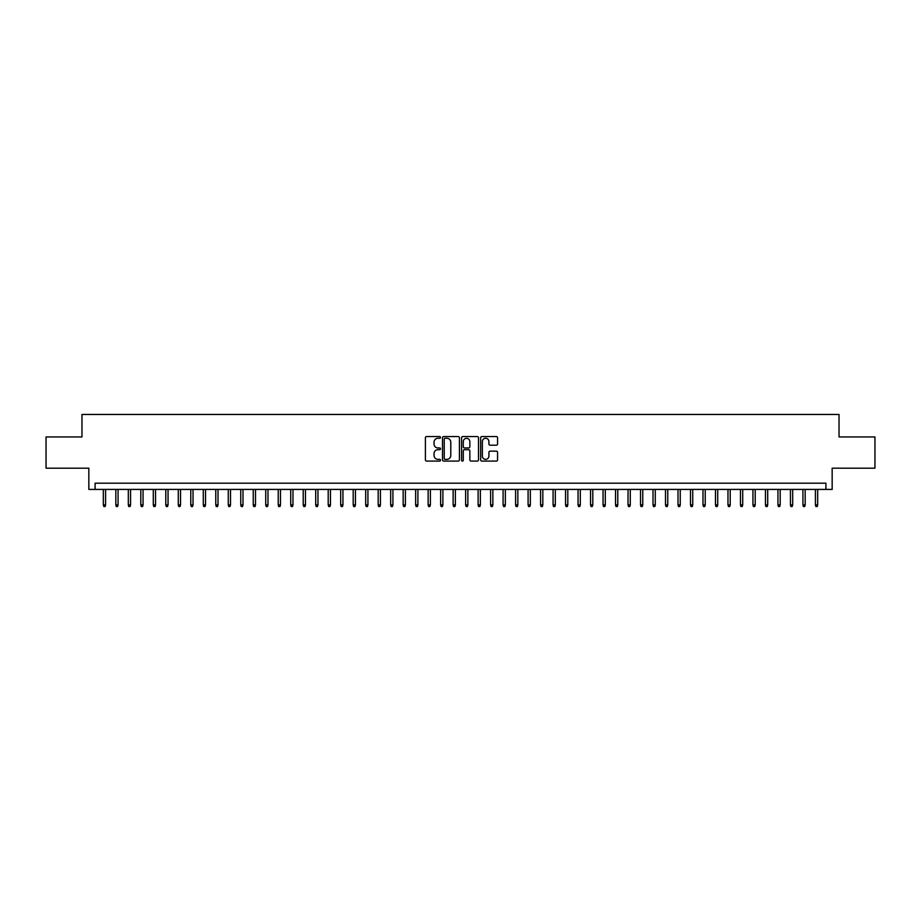<?xml version="1.0" encoding="UTF-8"?>
<svg xmlns="http://www.w3.org/2000/svg" width="921" height="921" viewBox="0 0 921 921"><rect width="100%" height="100%" fill="white"/><g stroke="black" fill="none" stroke-linecap="round" stroke-linejoin="round"><path stroke-width="1.38" d="M440.514 437.417A0.863 0.863 0 0 0 439.651 436.554L426.63 436.554A1.232 1.232 0 0 0 425.398 437.786L425.398 459.855A1.232 1.232 0 0 0 426.63 461.087L439.651 461.087A0.863 0.863 0 0 0 440.514 460.224A0.863 0.863 0 0 0 439.651 459.36L437.97 459.36A3.926 3.926 0 0 1 434.044 455.446L434.044 453.604A3.926 3.926 0 0 1 437.97 449.678L439.651 449.678A0.863 0.863 0 0 0 440.514 448.815A0.863 0.863 0 0 0 439.651 447.963L437.97 447.963A3.926 3.926 0 0 1 434.044 444.037L434.044 442.195A3.926 3.926 0 0 1 437.97 438.269L439.651 438.269A0.863 0.863 0 0 0 440.514 437.417M496.338 445.2A1.232 1.232 0 0 0 497.559 443.98L497.559 437.786A1.232 1.232 0 0 0 496.338 436.554L481.867 436.554A1.232 1.232 0 0 0 480.647 437.786L480.647 459.855A1.232 1.232 0 0 0 481.867 461.087L496.338 461.087A1.232 1.232 0 0 0 497.559 459.855L497.559 452.372A1.232 1.232 0 0 0 496.338 451.152L490.145 451.152A1.232 1.232 0 0 0 488.913 452.372L488.913 456.079A3.281 3.281 0 0 1 485.643 459.36A3.281 3.281 0 0 1 482.362 456.079L482.362 441.55A3.281 3.281 0 0 1 485.643 438.269A3.281 3.281 0 0 1 488.913 441.55L488.913 443.98A1.232 1.232 0 0 0 490.145 445.2L496.338 445.2M825.918 489.419L832.158 489.419L832.158 468.179L874.95 468.179L874.95 436.945L839.031 436.945L839.031 414.462L81.969 414.462L81.969 436.945L46.05 436.945L46.05 468.179L88.842 468.179L88.842 489.419L825.918 489.419L825.918 483.18L95.082 483.18L95.082 489.419M459.429 437.786A1.232 1.232 0 0 0 458.198 436.554L443.726 436.554A1.232 1.232 0 0 0 442.506 437.786L442.506 459.855A1.232 1.232 0 0 0 443.726 461.087L458.198 461.087A1.232 1.232 0 0 0 459.429 459.855L459.429 437.786M462.803 436.554L477.274 436.554A1.232 1.232 0 0 1 478.494 437.786L478.494 459.855A1.232 1.232 0 0 1 477.274 461.087L471.08 461.087A1.232 1.232 0 0 1 469.848 459.855L469.848 450.899A1.232 1.232 0 0 0 468.628 449.678L464.518 449.678A1.232 1.232 0 0 0 463.286 450.899L463.286 460.224A0.863 0.863 0 0 1 462.434 461.087A0.863 0.863 0 0 1 461.571 460.224L461.571 437.786A1.232 1.232 0 0 1 462.803 436.554M445.085 438.269A0.863 0.863 0 0 0 444.221 439.133L444.221 458.508A0.863 0.863 0 0 0 445.085 459.36L446.858 459.36A3.926 3.926 0 0 0 450.783 455.446L450.783 442.195A3.926 3.926 0 0 0 446.858 438.269L445.085 438.269M469.848 441.62A3.281 3.281 0 0 0 466.567 438.338A3.281 3.281 0 0 0 463.286 441.62L463.286 446.731A1.232 1.232 0 0 0 464.518 447.963L468.628 447.963A1.232 1.232 0 0 0 469.848 446.731L469.848 441.62M105.581 504.915L105.075 506.538L103.831 506.538L103.325 504.915L105.581 504.915L105.581 489.419M103.325 504.915L103.325 489.419M118.072 504.915L117.577 506.538L116.322 506.538L115.827 504.915L118.072 504.915L118.072 489.419M115.827 504.915L115.827 489.419M130.563 504.915L130.068 506.538L128.813 506.538L128.318 504.915L130.563 504.915L130.563 489.419M128.318 504.915L128.318 489.419M143.054 504.915L142.559 506.538L141.304 506.538L140.809 504.915L143.054 504.915L143.054 489.419M140.809 504.915L140.809 489.419M155.545 504.915L155.05 506.538L153.795 506.538L153.3 504.915L155.545 504.915L155.545 489.419M153.3 504.915L153.3 489.419M168.048 504.915L167.541 506.538L166.298 506.538L165.792 504.915L168.048 504.915L168.048 489.419M165.792 504.915L165.792 489.419M180.539 504.915L180.032 506.538L178.789 506.538L178.283 504.915L180.539 504.915L180.539 489.419M178.283 504.915L178.283 489.419M193.03 504.915L192.524 506.538L191.28 506.538L190.785 504.915L193.03 504.915L193.03 489.419M190.785 504.915L190.785 489.419M205.521 504.915L205.026 506.538L203.771 506.538L203.276 504.915L205.521 504.915L205.521 489.419M203.276 504.915L203.276 489.419M218.012 504.915L217.517 506.538L216.262 506.538L215.767 504.915L218.012 504.915L218.012 489.419M215.767 504.915L215.767 489.419M230.503 504.915L230.008 506.538L228.753 506.538L228.258 504.915L230.503 504.915L230.503 489.419M228.258 504.915L228.258 489.419M242.994 504.915L242.499 506.538L241.256 506.538L240.749 504.915L242.994 504.915L242.994 489.419M240.749 504.915L240.749 489.419M255.497 504.915L254.99 506.538L253.747 506.538L253.24 504.915L255.497 504.915L255.497 489.419M253.24 504.915L253.24 489.419M267.988 504.915L267.481 506.538L266.238 506.538L265.732 504.915L267.988 504.915L267.988 489.419M265.732 504.915L265.732 489.419M280.479 504.915L279.984 506.538L278.729 506.538L278.234 504.915L280.479 504.915L280.479 489.419M278.234 504.915L278.234 489.419M292.97 504.915L292.475 506.538L291.22 506.538L290.725 504.915L292.97 504.915L292.97 489.419M290.725 504.915L290.725 489.419M305.461 504.915L304.966 506.538L303.711 506.538L303.216 504.915L305.461 504.915L305.461 489.419M303.216 504.915L303.216 489.419M317.952 504.915L317.457 506.538L316.202 506.538L315.707 504.915L317.952 504.915L317.952 489.419M315.707 504.915L315.707 489.419M330.455 504.915L329.948 506.538L328.705 506.538L328.198 504.915L330.455 504.915L330.455 489.419M328.198 504.915L328.198 489.419M342.946 504.915L342.439 506.538L341.196 506.538L340.689 504.915L342.946 504.915L342.946 489.419M340.689 504.915L340.689 489.419M355.437 504.915L354.93 506.538L353.687 506.538L353.192 504.915L355.437 504.915L355.437 489.419M353.192 504.915L353.192 489.419M367.928 504.915L367.433 506.538L366.178 506.538L365.683 504.915L367.928 504.915L367.928 489.419M365.683 504.915L365.683 489.419M380.419 504.915L379.924 506.538L378.669 506.538L378.174 504.915L380.419 504.915L380.419 489.419M378.174 504.915L378.174 489.419M392.91 504.915L392.415 506.538L391.16 506.538L390.665 504.915L392.91 504.915L392.91 489.419M390.665 504.915L390.665 489.419M405.401 504.915L404.906 506.538L403.663 506.538L403.156 504.915L405.401 504.915L405.401 489.419M403.156 504.915L403.156 489.419M417.904 504.915L417.397 506.538L416.154 506.538L415.647 504.915L417.904 504.915L417.904 489.419M415.647 504.915L415.647 489.419M430.395 504.915L429.888 506.538L428.645 506.538L428.138 504.915L430.395 504.915L430.395 489.419M428.138 504.915L428.138 489.419M442.886 504.915L442.391 506.538L441.136 506.538L440.641 504.915L442.886 504.915L442.886 489.419M440.641 504.915L440.641 489.419M455.377 504.915L454.882 506.538L453.627 506.538L453.132 504.915L455.377 504.915L455.377 489.419M453.132 504.915L453.132 489.419M467.868 504.915L467.373 506.538L466.118 506.538L465.623 504.915L467.868 504.915L467.868 489.419M465.623 504.915L465.623 489.419M480.359 504.915L479.864 506.538L478.609 506.538L478.114 504.915L480.359 504.915L480.359 489.419M478.114 504.915L478.114 489.419M492.862 504.915L492.355 506.538L491.112 506.538L490.605 504.915L492.862 504.915L492.862 489.419M490.605 504.915L490.605 489.419M505.353 504.915L504.846 506.538L503.603 506.538L503.096 504.915L505.353 504.915L505.353 489.419M503.096 504.915L503.096 489.419M517.844 504.915L517.337 506.538L516.094 506.538L515.599 504.915L517.844 504.915L517.844 489.419M515.599 504.915L515.599 489.419M530.335 504.915L529.84 506.538L528.585 506.538L528.09 504.915L530.335 504.915L530.335 489.419M528.09 504.915L528.09 489.419M542.826 504.915L542.331 506.538L541.076 506.538L540.581 504.915L542.826 504.915L542.826 489.419M540.581 504.915L540.581 489.419M555.317 504.915L554.822 506.538L553.567 506.538L553.072 504.915L555.317 504.915L555.317 489.419M553.072 504.915L553.072 489.419M567.808 504.915L567.313 506.538L566.07 506.538L565.563 504.915L567.808 504.915L567.808 489.419M565.563 504.915L565.563 489.419M580.311 504.915L579.804 506.538L578.561 506.538L578.054 504.915L580.311 504.915L580.311 489.419M578.054 504.915L578.054 489.419M592.802 504.915L592.295 506.538L591.052 506.538L590.545 504.915L592.802 504.915L592.802 489.419M590.545 504.915L590.545 489.419M605.293 504.915L604.798 506.538L603.543 506.538L603.048 504.915L605.293 504.915L605.293 489.419M603.048 504.915L603.048 489.419M617.784 504.915L617.289 506.538L616.034 506.538L615.539 504.915L617.784 504.915L617.784 489.419M615.539 504.915L615.539 489.419M630.275 504.915L629.78 506.538L628.525 506.538L628.03 504.915L630.275 504.915L630.275 489.419M628.03 504.915L628.03 489.419M642.766 504.915L642.271 506.538L641.016 506.538L640.521 504.915L642.766 504.915L642.766 489.419M640.521 504.915L640.521 489.419M655.268 504.915L654.762 506.538L653.519 506.538L653.012 504.915L655.268 504.915L655.268 489.419M653.012 504.915L653.012 489.419M667.76 504.915L667.253 506.538L666.01 506.538L665.503 504.915L667.76 504.915L667.76 489.419M665.503 504.915L665.503 489.419M680.251 504.915L679.744 506.538L678.501 506.538L678.006 504.915L680.251 504.915L680.251 489.419M678.006 504.915L678.006 489.419M692.742 504.915L692.247 506.538L690.992 506.538L690.497 504.915L692.742 504.915L692.742 489.419M690.497 504.915L690.497 489.419M705.233 504.915L704.738 506.538L703.483 506.538L702.988 504.915L705.233 504.915L705.233 489.419M702.988 504.915L702.988 489.419M717.724 504.915L717.229 506.538L715.974 506.538L715.479 504.915L717.724 504.915L717.724 489.419M715.479 504.915L715.479 489.419M730.215 504.915L729.72 506.538L728.476 506.538L727.97 504.915L730.215 504.915L730.215 489.419M727.97 504.915L727.97 489.419M742.717 504.915L742.211 506.538L740.968 506.538L740.461 504.915L742.717 504.915L742.717 489.419M740.461 504.915L740.461 489.419M755.208 504.915L754.702 506.538L753.459 506.538L752.952 504.915L755.208 504.915L755.208 489.419M752.952 504.915L752.952 489.419M767.7 504.915L767.205 506.538L765.95 506.538L765.455 504.915L767.7 504.915L767.7 489.419M765.455 504.915L765.455 489.419M780.191 504.915L779.696 506.538L778.441 506.538L777.946 504.915L780.191 504.915L780.191 489.419M777.946 504.915L777.946 489.419M792.682 504.915L792.187 506.538L790.932 506.538L790.437 504.915L792.682 504.915L792.682 489.419M790.437 504.915L790.437 489.419M805.173 504.915L804.678 506.538L803.423 506.538L802.928 504.915L805.173 504.915L805.173 489.419M802.928 504.915L802.928 489.419M817.675 504.915L817.169 506.538L815.925 506.538L815.419 504.915L817.675 504.915L817.675 489.419M815.419 504.915L815.419 489.419"/></g></svg>
